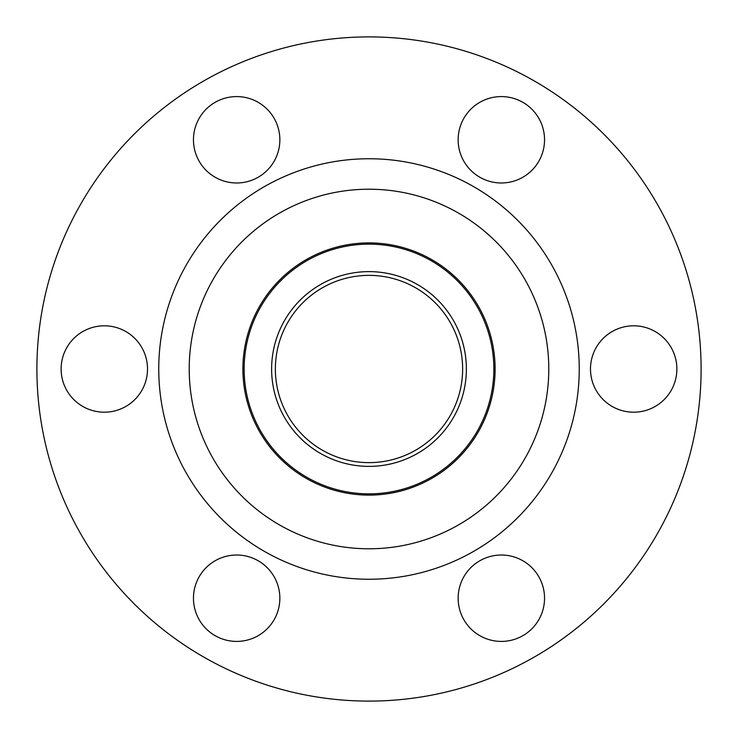 <?xml version="1.0" encoding="UTF-8"?>
<svg xmlns="http://www.w3.org/2000/svg" width="738" height="738" viewBox="0 0 738 738"><rect width="100%" height="100%" fill="white"/><g stroke="black" fill="none" stroke-linecap="round" stroke-linejoin="round"><path stroke-width="1.11" d="M369 242.903A126.097 126.097 0 0 0 259.794 432.053A126.097 126.097 0 0 0 478.206 432.053A126.097 126.097 0 0 0 369 242.903M369 189.214A179.786 179.786 0 0 0 213.3 458.888A179.786 179.786 0 0 0 524.7 458.888A179.786 179.786 0 0 0 369 189.214M369 158.753A210.247 210.247 0 0 1 551.083 474.119A210.247 210.247 0 0 1 186.917 474.119A210.247 210.247 0 0 1 369 158.753M215.062 635.63A43.201 43.201 0 0 1 215.062 560.806A43.201 43.201 0 0 1 279.859 598.223A43.201 43.201 0 0 1 215.062 635.63M61.125 369A43.201 43.201 0 0 1 125.921 331.593A43.201 43.201 0 0 1 125.921 406.407A43.201 43.201 0 0 1 61.125 369M215.062 102.37A43.201 43.201 0 0 1 279.859 139.777A43.201 43.201 0 0 1 215.062 177.194A43.201 43.201 0 0 1 215.062 102.37M522.938 102.37A43.201 43.201 0 0 1 522.938 177.194A43.201 43.201 0 0 1 458.141 139.777A43.201 43.201 0 0 1 522.938 102.37M522.938 635.63A43.201 43.201 0 0 1 458.141 598.223A43.201 43.201 0 0 1 522.938 560.806A43.201 43.201 0 0 1 522.938 635.63M676.875 369A43.201 43.201 0 0 1 612.079 406.407A43.201 43.201 0 0 1 612.079 331.593A43.201 43.201 0 0 1 676.875 369M701.1 369A332.1 332.1 0 0 1 202.95 656.608A332.1 332.1 0 0 1 202.95 81.392A332.1 332.1 0 0 1 701.1 369M271.621 369A97.379 97.379 0 0 1 369 271.621A97.379 97.379 0 0 1 466.379 369A97.379 97.379 0 0 1 369 466.379A97.379 97.379 0 0 1 271.621 369M493.851 369A124.851 124.851 0 0 0 306.574 260.874A124.851 124.851 0 0 0 306.574 477.126A124.851 124.851 0 0 0 493.851 369M462.634 369A93.634 93.634 0 0 1 322.183 450.088A93.634 93.634 0 0 1 322.183 287.912A93.634 93.634 0 0 1 462.634 369"/></g></svg>
